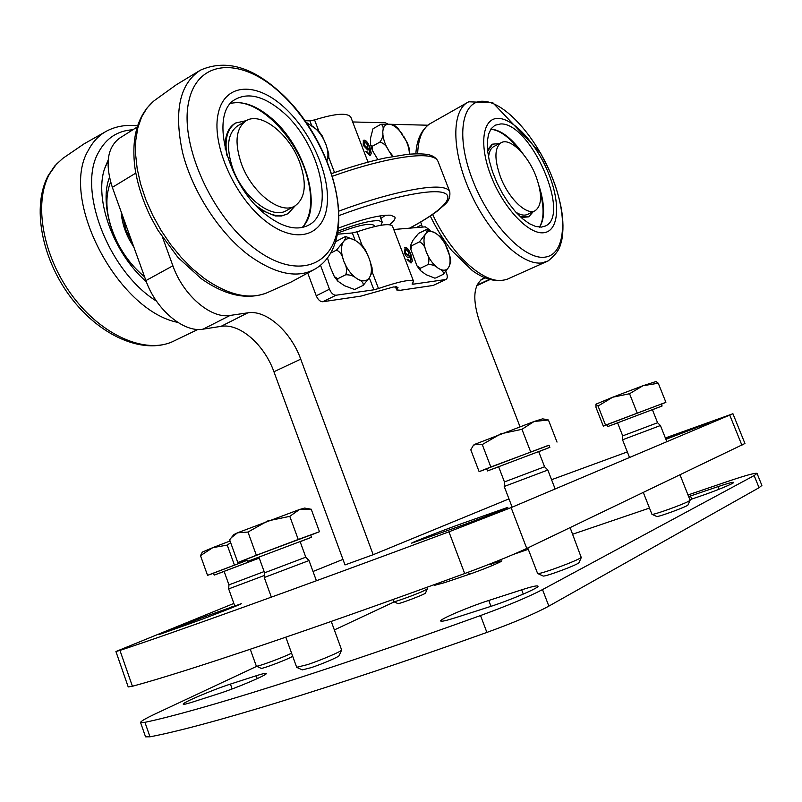 <?xml version="1.0" encoding="UTF-8"?>
<svg xmlns="http://www.w3.org/2000/svg" width="802" height="802" viewBox="0 0 802 802"><rect width="100%" height="100%" fill="white"/><g stroke="black" fill="none" stroke-linecap="round" stroke-linejoin="round"><path stroke-width="1.2" d="M368.028 162.154L350.835 117.152C347.416 112.531 335.326 113.443 314.564 119.919L309.893 120.841L304.95 120.711M387.587 123.859L385.301 122.806L352.669 121.954M369.762 155.307L365.822 151.618L366.855 151.468L367.867 153.042L369.652 153.713L369.09 148.069L367.697 150.044L363.226 145.242L363.356 140.37L364.088 140.2C365.963 140.059 367.897 142.455 369.902 147.367L371.336 153.593L369.762 155.307M364.178 141.854L364.068 145.262L367.065 148.581L367.617 148.39M364.679 141.683L364.319 145.132L367.747 148.33L367.847 145.242L364.679 141.683M370.414 155.187L371.095 153.733L369.662 147.508C367.657 142.586 365.722 140.2 363.837 140.34L363.246 140.44M369.09 148.069L368.188 149.954M369.522 153.773L365.872 151.708M307.818 273.241L316.239 295.778C317.983 299.727 320.158 301.722 322.765 301.752L360.9 296.118L393.582 286.946L398.033 287.317L397.321 288.69L396.589 286.755M322.765 301.752L335.998 295.236L373.872 289.813L378.484 288.54C399.326 281.422 411.015 279.016 413.571 281.332L392.469 226.104C389.622 223.016 377.792 224.911 356.98 231.808L352.349 232.961L337.431 234.214M429.421 229.713L425.341 226.846L393.762 229.492M446.042 271.868L446.554 273.221C447.636 276.369 447.476 278.424 446.082 279.397L433.17 285.442L446.082 279.397M413.571 281.332L412.088 284.088L413.13 284.189L445.611 279.537M410.945 262.966L407.065 259.487L408.058 259.216L409.06 260.77L410.704 261.352L410.153 255.367L408.84 257.612C407.215 257.592 405.752 256.059 404.429 253.011L405.16 247.577C406.965 247.227 408.89 249.542 410.925 254.545L412.428 260.981L410.945 262.966M433.17 285.442L400.439 290.274L396.669 289.953L397.321 288.69M320.489 265.241L329.472 289.201L316.239 295.778M335.998 295.236C333.401 295.196 331.226 293.181 329.472 289.201M405.371 249.242L405.221 252.901L408.599 255.918M405.762 249.091L405.471 252.78L408.739 255.868L408.89 252.51L405.762 249.091M411.356 262.866L412.178 261.111L410.674 254.665C408.639 249.673 406.714 247.347 404.91 247.698L404.529 247.788M410.153 255.367L409.13 257.542M410.564 261.412L408.809 260.891L407.797 259.337L407.085 259.537M322.163 135.789L326.083 144.871L328.69 153.553M305.913 122.084L318.514 130.826L322.224 135.879M328.7 153.553L328.8 157.292L326.915 160.651M444.388 241.973L450.433 257.843L450.774 262.264L448.689 267.297L443.235 274.364C443.897 272.129 442.423 270.204 438.804 268.59L437.722 267.878C435.416 265.612 432.218 264.49 428.118 264.5C429.491 260.78 429 256.861 426.624 252.74L426.002 251.116C424.96 246.354 422.774 243.277 419.436 241.883L425.511 234.024C427.055 231.758 427.456 230.224 426.724 229.422L418.514 233.422L412.94 240.319L410.624 245.332L411.847 245.653L410.875 249.512L417.03 265.933L420.489 268.209L420.428 270.565L426.113 274.695L434.965 278.204M426.824 229.422L435.506 233.111L441.02 237.312M435.636 277.993L443.235 274.364M420.489 268.209L428.118 264.5M411.847 245.653L419.436 241.883M365.351 249.753L369.411 259.136L372.048 267.758L372.228 271.948L369.471 277.622L363.146 285.362C363.667 282.956 361.892 280.89 357.792 279.146L356.549 278.384C353.832 275.948 350.233 274.735 345.752 274.755C347.176 270.715 346.624 266.444 344.108 261.953L343.446 260.189C342.314 255.006 339.988 251.648 336.469 250.124L343.587 241.532C345.431 239.046 346.063 237.362 345.482 236.47L335.507 241.763M345.582 236.47L355.396 240.45L361.892 245.121M327.477 257.883L330.173 266.916L334.334 276.59L337.762 278.745L337.762 281.111L344.499 285.723L354.494 289.482M355.186 289.261L363.146 285.362M337.762 278.745L345.752 274.755M330.544 253.171L336.469 250.124M398.253 128.611L407.396 142.786M392.399 156.55L388.459 150.174C386.544 145.824 383.687 143.127 379.907 142.084C382.303 138.786 383.256 135.568 382.785 132.44L382.845 131.167C383.657 127.348 382.965 125.072 380.79 124.36L390.614 124.43L394.845 125.633L398.323 128.681M409.18 148.26L409.351 154.134M372.94 128.861L370.574 138.014L370.584 144.891L372.509 146.175L372.349 150.375L377.882 159.648M372.509 146.175L379.907 142.084M373.461 128.48L380.79 124.36M140.571 722.532L145.543 736.827L149.974 736.807L144.941 722.331L140.571 722.532C140.55 721.399 145.563 718.472 155.618 713.74L256.75 666.322M334.364 629.931L394.193 601.881M144.941 722.331C197.392 711.294 322.645 672.447 480.528 615.545L486.894 632.427C514.132 622.522 534.784 613.761 548.849 606.122L542.513 589.59C528.378 596.969 507.716 605.62 480.528 615.545M688.026 494.954L728.096 481.31C745.85 475.325 755.494 472.689 757.038 473.411L754.151 475.576L542.513 589.59M513.871 554.232L528.297 549.32M572.658 534.222L649.46 508.077M488.779 600.467L521.661 589.831C531.746 586.593 537.18 585.36 537.982 586.122C539.866 587.545 509.801 600.397 489.14 606.924L455.486 617.72C446.233 620.648 441.311 621.74 440.709 621.009C439.215 619.435 468.789 606.843 488.779 600.467L490.984 606.322M688.677 496.588L717.96 486.644C727.665 483.375 732.918 481.952 733.71 482.363C734.802 483.085 714.923 491.265 699.033 496.588L689.9 499.676M230.425 684.096L256.179 675.765C262.525 673.72 265.893 672.958 266.284 673.459C268.149 674.552 235.999 688.236 218.505 693.74L192.38 702.121C186.575 703.966 183.518 704.647 183.217 704.166C181.783 702.913 213.482 689.479 230.425 684.096L232.149 688.948M487.756 564.829L501.821 560.798C502.934 561.41 481.912 570.072 467.746 574.813L444.689 582.613L434.554 585.33L438.012 583.275M754.151 475.576L759.053 487.716L761.88 485.421L757.038 473.411M759.053 487.716L548.849 606.122M486.894 632.427C328.67 689.058 202.866 726.883 149.974 736.807M144.56 276.79C133.663 267.868 124.671 256.56 117.573 242.866C106.255 219.267 103.939 198.996 110.626 182.034M132.711 243.908L125.934 229.963L122.245 214.836M121.202 211.959C121.714 220.73 124.26 229.683 128.841 238.806L134.034 247.577M109.473 177.422C100.551 199.868 109.684 238.014 131.077 265.402M104.481 169.001L108.12 160.731M108.18 159.979L104.611 168.58C93.994 199.498 113.714 253.502 146.335 281.692M294.655 206.094L286.434 210.575C272.239 219.878 242.996 197.623 232.77 168.49C225.903 147.648 227.457 133.483 237.442 125.994L237.703 125.834M299.838 162.736C307.056 183.909 305.422 198.305 294.935 205.944C280.83 215.207 251.597 192.771 241.312 163.528C234.385 142.616 235.888 128.43 245.813 120.962C260.58 110.957 289.712 134.205 299.838 162.736M233.542 102.816C259.567 99.418 296.81 137.954 307.136 176.781C312.79 197.603 311.717 213.823 303.938 225.442M255.648 205.122C268.309 215.277 279.106 218.124 288.038 213.643L295.236 205.773M246.384 120.631L235.547 123.027C227.307 128.641 224.43 139.428 226.926 155.398M235.006 123.358L234.715 123.528C227.778 128.079 224.62 136.641 225.242 149.222M260.119 209.613L275.256 215.959L281.652 215.979L287.738 213.803M282.043 105.443C254.114 81.082 223.337 83.919 217.863 115.247C211.939 146.205 235.247 197.803 265.803 221.282C296.279 245.222 324.188 235.848 327.136 205.001C330.494 174.445 310.073 129.393 282.043 105.443M230.775 103.358C242.805 100.781 255.988 105.423 270.314 117.292C304.87 145.192 323.507 208.019 302.083 227.517M266.645 215.277C227.588 186.595 208.54 112.681 235.628 99.217C248.47 92.38 263.698 96.23 281.302 110.756C318.965 141.242 336.489 211.688 308.429 225.232C297.051 230.966 283.116 227.648 266.645 215.277M490.794 129.212C499.676 130.185 509.13 137.012 519.155 149.673M540.227 192.149C544.247 207.778 543.987 219.437 539.455 227.146M499.476 143.588L492.568 144.149L487.636 151.267M520.117 216.56L528.829 216.771L533.28 211.618M521.15 217.522L528.698 216.841M491.967 144.46L487.496 149.854M543.696 232.74C558.834 231.217 560.738 203.778 548.969 174.405C537.4 145.012 514.373 118.907 498.603 118.405C482.674 117.433 478.533 144.37 491.135 176.26C503.496 208.149 528.759 234.735 543.696 232.74M490.864 129.102L491.055 129.102C501.34 130.054 512.127 138.475 523.405 154.375M539.054 185.924C544.919 204.64 545.099 218.385 539.586 227.146M500.789 123.929C530.713 122.656 571.375 215.688 545.27 226.054L541.48 227.106L535.746 226.495L529.31 223.658L522.443 218.665L515.445 211.728L508.638 203.127L502.343 193.262L496.859 182.575L492.448 171.568L489.3 160.761L487.566 150.646L487.315 141.693L488.518 134.285L491.115 128.731L494.964 125.242L500.789 123.929M488.558 157.232C489.04 151.789 490.804 148.23 493.832 146.535L493.962 146.475M534.994 210.786L527.686 214.334C524.528 215.848 520.608 215.157 515.937 212.269M535.856 175.969C542.352 193.954 542.112 205.533 535.124 210.715C526.673 215.768 508.668 198.595 500.548 177.152C494.192 159.227 494.403 147.738 501.18 142.696C509.912 137.393 527.836 154.926 535.856 175.969M374.464 226.605L373.993 225.362C370.133 222.655 358.013 225.242 337.652 233.091M115.919 651.515L128.21 686.923L132.41 686.261L119.949 650.402L115.919 651.515L233.863 603.425M313.021 571.485L342.965 559.395M119.949 650.402C170.194 633.931 292.78 590.041 448.94 531.816L464.679 573.54C491.736 563.535 512.428 555.174 526.764 548.458L744.948 443.496L732.928 413.732L511.115 507.606L448.94 531.816M665.359 437.952L732.928 413.732M551.565 479.716L627.324 451.917M508.969 498.894L392.769 546.653M665.55 438.423L709.68 422.554L665.901 439.316M458.754 526.573L411.606 543.185C410.624 542.944 440.348 531.305 459.937 524.247L507.836 507.355C509.2 507.455 478.984 519.295 458.754 526.573M206.264 616.096L241.272 603.695C242.725 603.665 210.415 616.307 193.262 622.472L158.816 634.663L206.264 616.096L206.756 617.48M464.679 573.54C307.667 631.104 183.748 672.497 132.41 686.261M300.73 359.156L373.181 554.703L345 564.929L273.923 371.747L300.73 359.156C290.925 331.687 266.364 309.642 247.848 312.82L221.031 326.354C239.748 322.995 264.309 344.599 273.923 371.747M221.031 326.354L203.117 329.151L230.114 315.437C211.157 319.076 183.147 295.367 172.881 265.793L145.924 280.58C155.969 309.783 183.959 332.97 203.117 329.151M145.924 280.58L112.34 187.357L135.779 173.112M119.919 137.934L119.578 138.155C107.298 147.478 104.892 163.879 112.34 187.357M450.604 522.894L430.734 531.064M485.02 277.813L482.854 278.565C473.15 285.241 472.248 300.219 480.127 323.507L519.947 426.594M389.792 124.27L427.887 125.212M162.716 237.773L172.881 265.793M230.114 315.437L247.848 312.82M373.181 554.703L393.211 546.493M420.629 222.074L421.692 224.841L416.218 227.608M422.293 227.096L421.692 224.841M338.404 228.109C362.604 219.016 380.078 214.715 390.825 215.207L394.985 217.182C395.556 218.926 393.732 221.422 389.501 224.68M380.94 225.272L382.243 222.164L379.015 220.67C370.374 220.41 356.7 223.898 337.983 231.116M380.84 218.485L385.531 215.217M291.587 653.189L290.745 653.59C280.82 658.372 256.79 667.124 256.339 666.141L261.071 668.297C261.652 669.389 290.905 658.161 292.67 656.176M256.339 666.141L250.264 649.269M264.399 575.465L228.67 588.919L234.705 605.801M202.635 551.956L212.801 547.636L200.51 555.646L201.944 552.789M230.655 542.673L227.257 545.109L212.801 547.636L230.054 540.999M259.236 558.012L214.194 575.104L213.492 573.169L247.006 560.367L207.538 575.345L200.51 555.646M234.415 565.059L227.257 545.109M207.538 575.345L213.532 573.26M214.194 575.104L224.149 571.445M259.257 558.092L224.119 571.365L228.951 584.869L228.67 588.919M264.129 571.565L228.951 584.869M393.702 601.66L397.852 603.565C398.313 604.467 425.762 594.021 425.501 593.039L427.376 588.848L424.579 590.452C416.659 594.272 393.962 602.502 393.702 601.66L392.91 599.565M426.834 587.335L427.376 588.848M296.79 667.384L302.274 669.891L311.186 667.645C322.544 663.896 339.146 656.728 339.116 655.615L341.632 650.031C341.722 651.284 321.442 660.006 307.577 664.607L296.68 667.284L285.813 637.199M331.256 621.43L341.642 650.001M305.793 557.189L264.58 572.798L258.906 557.109L300.098 541.581L305.793 557.189L309.021 560.548L264.259 577.51L271.357 597.169M231.357 537.621L233.933 534.533L237.542 532.789L231.357 537.621L229.643 539.856L237.793 562.533L246.625 559.295M267.728 520.949L247.978 532.057L237.542 532.789L299.467 509.521L289.793 516.338L267.728 520.949M310.725 535.124L319.467 531.716L311.206 509.19L299.467 509.521L304.59 508.067M319.467 531.716L298.234 539.465L289.793 516.338M298.234 539.465L256.359 555.265L247.978 532.057M256.359 555.265L237.793 562.533M300.138 541.691L311.507 537.27L310.685 535.034L261.292 553.46L246.595 559.194L247.407 561.45L258.946 557.23M311.507 537.27L247.407 561.45M264.58 572.798L264.259 577.51M537.621 573.49L543.034 575.966C544.047 577.38 579.244 564.247 579.064 562.523L581.46 557.119M570.132 527.676L581.199 557.41C578.473 560.387 538.543 575.104 537.601 573.48L527.776 547.977M544.578 466.774L504.438 481.922L498.613 466.724L538.693 451.566L544.578 466.774L547.816 470.032L504.217 486.483L512.147 507.165M473.842 444.93L475.275 444.138L473.02 445.942L470.804 449.842L479.125 471.656L486.694 468.859M545.761 419.386L548.438 420.007L534.112 421.481L542.543 418.865M500.819 433.812L482.263 444.559L475.275 444.138L534.112 421.481L521.952 429.301L500.819 433.812M549.049 445.25L490.834 466.964L482.263 444.559M530.653 451.837L521.952 429.301M490.834 466.964L479.125 471.656M538.733 451.676L549.861 447.346L549.019 445.16L548.498 445.321L486.654 468.749L487.486 470.934L498.654 466.834M557.019 442.082L548.438 420.007M549.861 447.346L487.486 470.934M504.438 481.922L504.217 486.483M651.956 514.323L656.698 516.458C657.339 517.551 688.256 506.162 688.026 504.919L690.101 500.258L688.587 501.28C681.921 504.949 652.387 515.445 651.956 514.323L643.354 492.578M680.076 474.974L690.101 500.258M657.58 422.734L622.713 435.877L617.58 422.844L652.387 409.662L657.58 422.734L660.417 425.531L622.553 439.797L629.55 457.561M595.956 404.188L596.026 407.536L603.345 426.163L607.234 424.709M658.272 383.216L642.923 385.752L656.006 381.531L658.272 383.216L665.891 402.303L605.55 425.12L598.051 406.043L595.986 404.158L612.638 397.241L598.051 406.043M629.55 393.732L612.638 397.241L642.923 385.752L629.55 393.732L637.209 413.04M605.55 425.12L603.345 426.163M661.409 404.218L665.891 402.303M652.417 409.742L662.111 405.982L661.359 404.108L658.973 404.94L607.194 424.619L607.936 426.484L617.61 422.925M662.111 405.982L607.936 426.484M622.713 435.877L622.553 439.797M309.893 120.841L311.687 125.583M314.564 119.919L318.865 131.257M328.78 157.423L334.524 172.56M412.759 283.226L413.13 284.189M352.349 232.961L355.106 240.259M369.341 277.853L373.872 289.813M356.98 231.808L362.123 245.392M372.218 272.028L378.484 288.54M325.442 143.187C322.484 136.18 318.424 130.666 313.241 126.656M311.988 125.794L306.925 123.548M326.865 160.51C328.519 156.49 328.259 151.277 326.083 144.871M447.426 248.76C444.639 242.224 441.03 237.242 436.579 233.833M435.506 233.111C431.085 230.495 427.757 230.796 425.511 234.024M425.04 234.906C423.366 238.936 423.687 244.349 426.002 251.116M426.624 252.74C429.491 259.457 433.19 264.51 437.722 267.878M449.13 266.404C450.694 262.304 450.333 256.951 448.037 250.354M438.804 268.59C443.265 271.096 446.564 270.665 448.689 267.297M368.75 257.412C365.762 250.304 361.712 244.911 356.629 241.232M355.396 240.45C350.304 237.633 346.374 237.993 343.587 241.532M342.995 242.485C340.84 246.916 340.99 252.81 343.446 260.189M344.108 261.953C347.196 269.272 351.346 274.745 356.549 278.384M370.033 276.64C372.038 272.149 371.827 266.314 369.411 259.136M357.792 279.146C362.945 281.833 366.835 281.322 369.471 277.622M402.835 134.947C398.885 129.192 394.815 125.683 390.614 124.43M389.632 124.24C385.692 123.879 383.436 126.185 382.845 131.167M382.785 132.44C382.855 138.004 384.739 143.919 388.459 150.174M389.401 151.628L393.191 156.4M409.371 153.763C409.241 148.27 407.366 142.475 403.747 136.37M523.285 594.102L521.661 589.831M691.735 499.055L690.502 495.967M719.003 489.27L717.96 486.644M257.211 678.652L256.179 675.765M469.32 574.272L468.508 572.137M491.716 565.771L490.944 563.746M156.48 301.131C108.561 271.477 76.902 189.192 98.566 152.28C106.195 138.165 117.623 130.656 132.851 129.764M197.914 329.432L172.33 341.772C145.232 353.993 102.125 335.747 72.551 296.088C42.857 256.58 33.293 203.177 49.463 174.084L56.28 164.33L63.178 158.084M172.33 341.772C142.716 354.664 99.709 335.898 70.606 297.151C41.423 258.364 31.609 205.974 48.351 175.347L54.676 166.044L62.546 158.555L84.12 143.819L107.147 130.806C99.338 134.886 93.132 141.282 88.521 149.994C58.736 197.984 117.493 310.645 177.763 322.374M200.46 70.145C179.628 83.689 173.683 111.217 182.615 152.731C192.5 191.758 219.427 233.101 248.82 255.277C275.587 274.434 297.843 278.916 315.587 268.74C362.143 240.389 333.321 136.962 276.85 89.423C249.853 66.035 224.39 59.609 200.46 70.145L176.34 84.741L154.395 100.551M277.382 90.265C315.136 122.846 342.304 182.756 338.093 224.309C334.454 266.234 296.92 280.76 254.575 248.47C212.099 216.811 179.578 144.731 188.58 102.405C196.941 59.599 239.798 57.173 277.382 90.265M204.37 278.495L192.59 268.87L181.252 257.462L170.646 244.52L161.062 230.354L152.731 215.307L145.864 199.758L140.641 184.089L137.182 168.701L135.558 153.964L135.789 140.24L137.824 127.839L141.603 117.032L146.977 108.039L153.814 101.012C137.643 115.247 131.307 137.222 134.816 166.936C137.242 183.548 142.535 200.269 150.716 217.111L158.064 230.465L178.004 257.492L201.132 278.565C224.951 295.407 246.705 300.239 266.394 293.041C248.82 299.848 228.149 294.996 204.37 278.495M542.182 262.866L548.237 260.881C559.465 251.307 559.706 247.437 561.721 240.369C563.525 231.026 563.365 220.309 561.25 208.229C558.914 195.999 554.974 183.478 549.42 170.686L540.428 152.841L492.889 102.786L468.759 101.784C451.265 109.653 451.215 150.766 470.463 192.781C489.501 234.866 522.553 266.154 542.182 262.866M545.17 257.111C524.859 260.56 489.721 224.339 472.689 180.199C455.335 136.069 461.762 99.448 483.827 101.303C505.651 102.496 536.638 137.844 552.187 177.342C568.016 216.821 565.751 254.334 545.17 257.111M430.303 216.069C436.579 228.941 443.686 240.399 451.616 250.445L472.288 270.575C484.839 279.677 496.528 282.555 507.335 279.186L503.496 280.179C483.967 284.179 451.155 254.755 432.669 214.475M417.662 153.713C418.183 139.067 422.123 129.172 429.511 124.009L468.759 101.784M729.79 415.225L741.94 445.321M526.764 548.458L511.115 507.606M667.705 438.654L667.354 437.762M694.712 428.589L694.412 427.837M460.569 525.922L459.937 524.247M492.659 513.781L492.197 512.568M231.858 607.756L231.557 606.934M480.428 280.179L485.27 277.923M489.461 279.367L476.929 285.201M339.056 215.548C385.782 198.054 429.551 188.731 442.935 192.56C456.518 196.34 441.08 211.437 409.531 228.169M409.702 228.149C420.669 222.274 429.752 216.68 436.95 211.377L444.899 204.46C448.759 201.232 450.383 196.971 449.762 191.668C448.99 189.663 446.554 188.32 442.473 187.628C427.326 184.741 384.178 194.194 338.915 211.106M332.489 176.219C375.607 160.711 415.606 153.012 430.433 156.55C434.594 157.463 437.1 159.037 437.962 161.262L449.762 191.668M395.466 286.775L396.669 289.953M444.458 242.094L440.98 237.262M410.614 245.332L410.865 249.492M417.1 266.033L420.428 270.565M365.401 249.833L361.872 245.091M334.374 276.65L337.762 281.111M409.19 148.31L407.346 142.656M370.584 144.891L372.308 150.265M107.147 130.806C116.39 126.155 126.485 124.521 137.443 125.904M245.813 120.962L237.442 125.994M234.715 123.528L235.547 123.027M266.394 293.041L290.986 282.103L314.945 269.121M491.837 144.53L492.568 144.149M507.335 279.186L548.237 260.881M429.511 124.009C421.2 130.135 416.649 140.049 415.867 153.743M501.18 142.696L493.832 146.535M476.689 285.763L490.072 279.537M119.578 138.155L137.082 127.097M331.657 173.573C350.885 166.766 368.669 161.583 385.01 158.034L407.637 154.305C415.867 153.653 422.584 153.723 427.797 154.515C432.659 155.468 436.047 157.723 437.962 161.262M379.867 215.918L382.243 222.164M202.655 551.946L201.863 552.889M309.021 560.548L316.409 580.768M304.549 508.067L310.103 508.999M547.816 470.032L555.154 488.999M473.862 444.899L473.02 445.942M542.513 418.865L546.052 419.426M660.417 425.531L666.883 441.792"/></g></svg>
